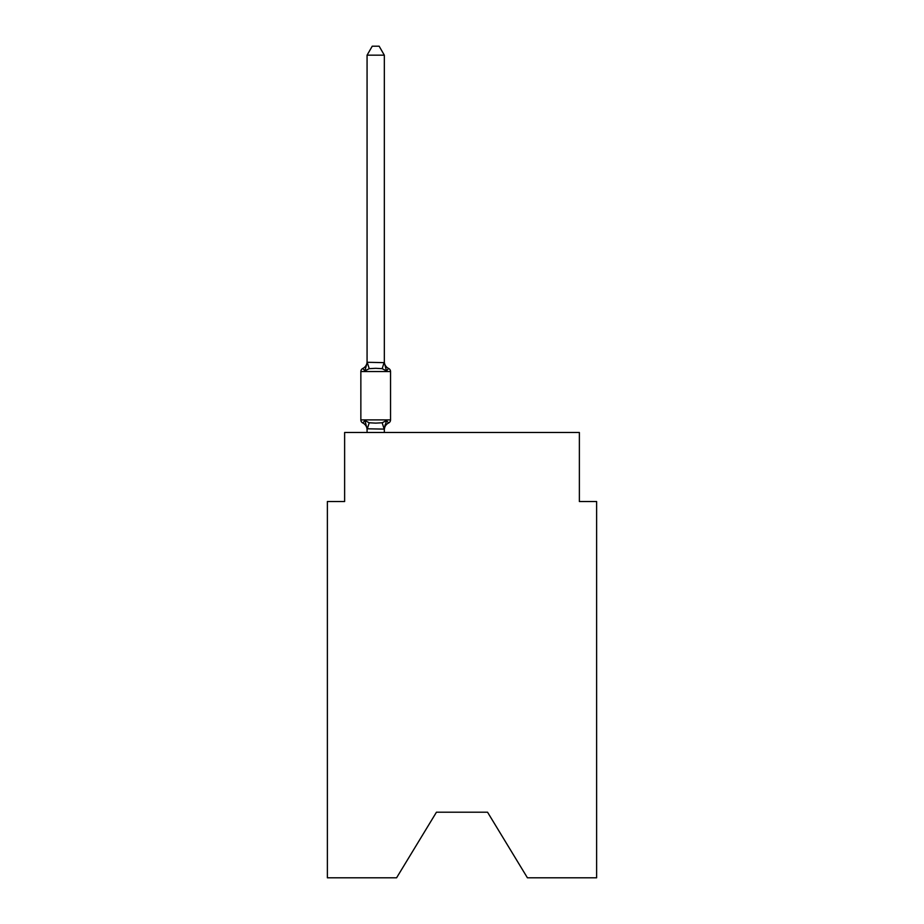 <?xml version="1.0" encoding="UTF-8"?>
<svg xmlns="http://www.w3.org/2000/svg" width="924" height="924" viewBox="0 0 924 924"><rect width="100%" height="100%" fill="white"/><g stroke="black" fill="none" stroke-linecap="round" stroke-linejoin="round"><path stroke-width="1.39" d="M487.549 812.208L527.419 877.8L596.627 877.8L596.627 501.524L579.371 501.524L579.371 432.49L344.629 432.49L344.629 501.524L327.373 501.524L327.373 877.8L396.581 877.8L436.451 812.208L487.549 812.208L436.451 812.208M384.326 55.174L367.071 55.174L372.245 46.2L379.152 46.2L384.326 55.174L384.326 362.647L386.486 370.882L388.6 368.457A3.453 3.453 0 0 1 390.54 371.552A3.453 3.453 0 0 0 388.6 368.457L386.486 370.882L388.6 368.457A3.453 3.453 0 0 1 390.54 371.552A3.453 3.453 0 0 0 388.6 368.457L386.486 370.882L388.6 368.457A3.453 3.453 0 0 1 390.54 371.552A3.453 3.453 0 0 0 388.6 368.457L386.486 370.882L388.6 368.457A3.453 3.453 0 0 1 390.54 371.552A3.453 3.453 0 0 0 388.6 368.457L386.486 370.882L388.6 368.457A3.453 3.453 0 0 1 390.54 371.552A3.453 3.453 0 0 0 388.6 368.457L386.486 370.882L388.6 368.457A3.453 3.453 0 0 1 390.54 371.552A3.453 3.453 0 0 0 388.6 368.457L386.486 370.882L388.6 368.457A3.453 3.453 0 0 1 390.54 371.552A3.453 3.453 0 0 0 388.6 368.457L386.486 370.882L388.6 368.457A3.453 3.453 0 0 1 390.54 371.552A3.453 3.453 0 0 0 388.6 368.457L386.486 370.882L388.6 368.457A3.453 3.453 0 0 1 390.54 371.552A3.453 3.453 0 0 0 388.6 368.457L386.486 370.882L388.6 368.457A3.453 3.453 0 0 1 390.54 371.552A3.453 3.453 0 0 0 388.6 368.457L386.486 370.882L388.6 368.457L386.486 370.882L382.178 368.664L375.698 368.318L369.219 368.664L364.911 370.882L362.797 368.457A7.6 7.6 0 0 0 367.071 361.619M388.6 368.457A3.453 3.453 0 0 1 390.54 371.552A3.453 3.453 0 0 0 388.6 368.457A3.453 3.453 0 0 1 390.54 371.552A3.453 3.453 0 0 0 388.6 368.457A3.453 3.453 0 0 1 390.54 371.552A3.453 3.453 0 0 0 388.6 368.457A3.453 3.453 0 0 1 390.54 371.552A3.453 3.453 0 0 0 388.6 368.457A3.453 3.453 0 0 1 390.54 371.552A3.453 3.453 0 0 0 388.6 368.457A3.453 3.453 0 0 1 390.54 371.552A3.453 3.453 0 0 0 388.6 368.457A3.453 3.453 0 0 1 390.54 371.552A3.453 3.453 0 0 0 388.6 368.457A3.453 3.453 0 0 1 390.54 371.552A3.453 3.453 0 0 0 388.6 368.457A3.453 3.453 0 0 1 390.54 371.552A3.453 3.453 0 0 0 388.6 368.457A3.453 3.453 0 0 1 390.54 371.552A3.453 3.453 0 0 0 388.6 368.457A3.453 3.453 0 0 1 390.54 371.552A3.453 3.453 0 0 0 388.6 368.457A3.453 3.453 0 0 1 390.54 371.552A3.453 3.453 0 0 0 388.6 368.457A3.453 3.453 0 0 1 390.54 371.552A3.453 3.453 0 0 0 388.6 368.457A3.453 3.453 0 0 1 390.54 371.552A3.453 3.453 0 0 0 388.6 368.457A3.453 3.453 0 0 1 390.54 371.552A3.453 3.453 0 0 0 388.6 368.457A3.453 3.453 0 0 1 390.54 371.552A3.453 3.453 0 0 0 388.6 368.457A3.453 3.453 0 0 1 390.54 371.552A3.453 3.453 0 0 0 388.6 368.457A3.453 3.453 0 0 1 390.54 371.552A3.453 3.453 0 0 0 388.6 368.457A3.453 3.453 0 0 1 390.54 371.552A3.453 3.453 0 0 0 388.6 368.457A3.453 3.453 0 0 1 390.54 371.552A3.453 3.453 0 0 0 388.6 368.457A3.453 3.453 0 0 1 390.54 371.552A3.453 3.453 0 0 0 388.6 368.457A3.453 3.453 0 0 1 390.54 371.552A3.453 3.453 0 0 0 388.6 368.457A3.453 3.453 0 0 1 390.54 371.552A3.453 3.453 0 0 0 388.6 368.457A3.453 3.453 0 0 1 390.54 371.552A3.453 3.453 0 0 0 388.6 368.457A3.453 3.453 0 0 1 390.54 371.552A3.453 3.453 0 0 0 388.6 368.457A3.453 3.453 0 0 1 390.54 371.552A3.453 3.453 0 0 0 388.6 368.457A3.453 3.453 0 0 1 390.54 371.552A3.453 3.453 0 0 0 388.6 368.457A3.453 3.453 0 0 1 390.54 371.552A3.453 3.453 0 0 0 388.6 368.457A3.453 3.453 0 0 1 390.54 371.552A3.453 3.453 0 0 0 388.6 368.457A3.453 3.453 0 0 1 390.54 371.552A3.453 3.453 0 0 0 388.6 368.457A3.453 3.453 0 0 1 390.54 371.552A3.453 3.453 0 0 0 388.6 368.457L386.486 370.882L388.6 368.457A3.453 3.453 0 0 1 390.54 371.552L360.857 371.552A3.453 3.453 0 0 1 362.797 368.457L364.911 370.882L362.797 368.457L364.911 370.882L362.797 368.457L364.911 370.882L362.797 368.457L364.911 370.882L362.797 368.457L364.911 370.882L362.797 368.457L364.911 370.882L362.797 368.457L364.911 370.882L362.797 368.457L364.911 370.882L362.797 368.457L364.911 370.882L362.797 368.457L364.911 370.882L362.797 368.457L364.911 370.882L362.797 368.457L364.911 370.882L362.797 368.457L364.911 370.882L362.797 368.457L364.911 370.882L362.797 368.457L364.911 370.882L367.209 362.289L384.326 362.647L384.326 361.619A7.6 7.6 0 0 0 388.6 368.457A3.453 3.453 0 0 1 390.54 371.552A3.453 3.453 0 0 0 388.6 368.457A3.453 3.453 0 0 1 390.54 371.552A3.453 3.453 0 0 0 388.6 368.457A3.453 3.453 0 0 1 390.54 371.552A3.453 3.453 0 0 0 388.6 368.457A3.453 3.453 0 0 1 390.54 371.552A3.453 3.453 0 0 0 388.6 368.457A3.453 3.453 0 0 1 390.54 371.552A3.453 3.453 0 0 0 388.6 368.457A3.453 3.453 0 0 1 390.54 371.552A3.453 3.453 0 0 0 388.6 368.457A3.453 3.453 0 0 1 390.54 371.552A3.453 3.453 0 0 0 388.6 368.457A3.453 3.453 0 0 1 390.54 371.552A3.453 3.453 0 0 0 388.6 368.457A3.453 3.453 0 0 1 390.54 371.552A3.453 3.453 0 0 0 388.6 368.457A3.453 3.453 0 0 1 390.54 371.552A3.453 3.453 0 0 0 388.6 368.457A3.453 3.453 0 0 1 390.54 371.552A3.453 3.453 0 0 0 388.6 368.457A3.453 3.453 0 0 1 390.54 371.552A3.453 3.453 0 0 0 388.6 368.457A3.453 3.453 0 0 1 390.54 371.552A3.453 3.453 0 0 0 388.6 368.457A3.453 3.453 0 0 1 390.54 371.552A3.453 3.453 0 0 0 388.6 368.457A3.453 3.453 0 0 1 390.54 371.552A3.453 3.453 0 0 0 388.6 368.457A3.453 3.453 0 0 1 390.54 371.552A3.453 3.453 0 0 0 388.6 368.457A3.453 3.453 0 0 1 390.54 371.552A3.453 3.453 0 0 0 388.6 368.457A3.453 3.453 0 0 1 390.54 371.552A3.453 3.453 0 0 0 388.6 368.457A3.453 3.453 0 0 1 390.54 371.552A3.453 3.453 0 0 0 388.6 368.457A3.453 3.453 0 0 1 390.54 371.552A3.453 3.453 0 0 0 388.6 368.457A3.453 3.453 0 0 1 390.54 371.552L390.54 419.889A3.453 3.453 0 0 1 388.6 422.984L386.486 420.559L388.6 422.984A7.6 7.6 0 0 0 384.326 429.822M362.797 422.984L364.911 420.559L362.797 422.984L364.911 420.559L362.797 422.984L364.911 420.559L362.797 422.984L364.911 420.559L362.797 422.984L364.911 420.559L362.797 422.984L364.911 420.559L362.797 422.984L364.911 420.559L362.797 422.984L364.911 420.559L362.797 422.984L364.911 420.559L362.797 422.984L364.911 420.559L362.797 422.984L364.911 420.559L362.797 422.984L364.911 420.559L362.797 422.984L364.911 420.559L362.797 422.984L364.911 420.559L362.797 422.984L364.911 420.559L362.797 422.984L364.911 420.559L369.219 422.776L375.698 423.123L382.178 422.776L386.486 420.559L384.326 429.106L367.071 428.794L367.071 429.822A7.6 7.6 0 0 0 362.797 422.984L364.911 420.559L362.797 422.984A3.453 3.453 0 0 1 360.857 419.889L390.54 419.889A3.453 3.453 0 0 1 388.6 422.984L386.486 420.559L388.6 422.984M384.326 428.794L385.135 424.74M367.071 362.335L367.071 55.174M367.071 429.106L367.071 432.49M360.857 371.552L360.857 419.889M384.326 432.49L384.326 429.106M364.911 420.559L367.071 428.794M369.219 422.776L367.209 429.152M382.178 422.776L384.188 429.152M367.209 362.289L369.219 368.664M384.188 362.289L382.178 368.664"/></g></svg>
